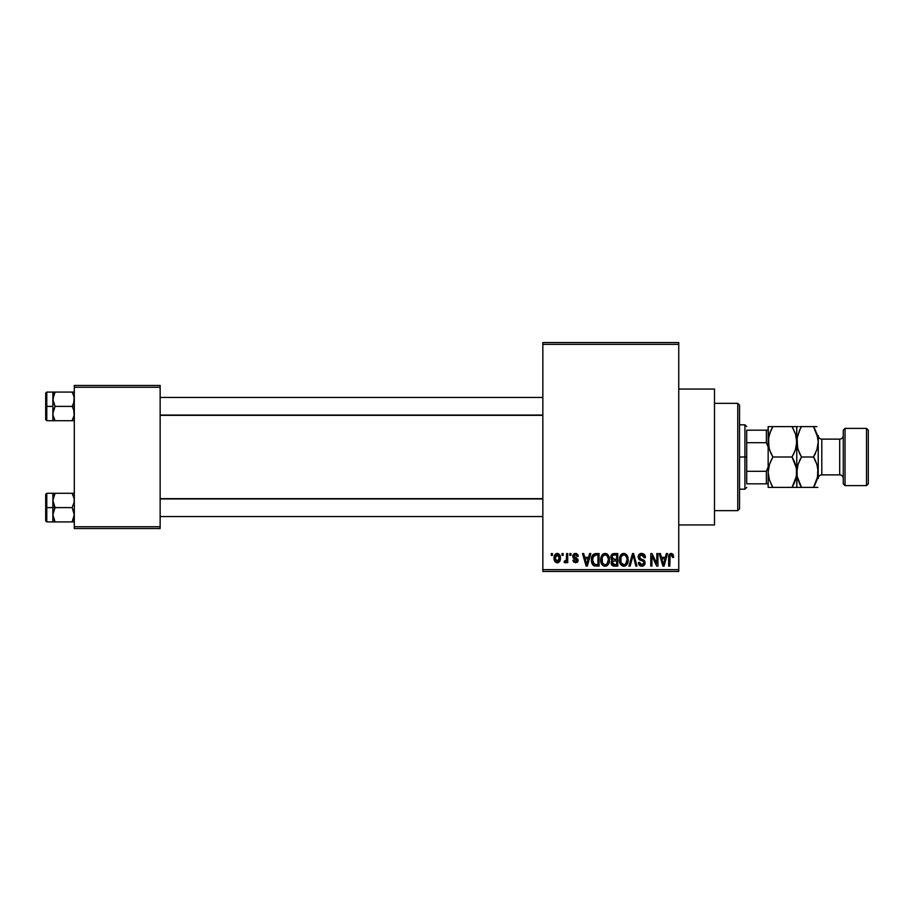 <?xml version="1.0" encoding="UTF-8"?>
<svg xmlns="http://www.w3.org/2000/svg" width="914" height="914" viewBox="0 0 914 914"><rect width="100%" height="100%" fill="white"/><g stroke="black" fill="none" stroke-linecap="round" stroke-linejoin="round"><path stroke-width="1.37" d="M573.055 557.791L572.907 555.221L574.392 553.598L576.334 553.507L577.808 554.718L578.276 556.329L577.134 556.489L575.763 554.729L573.912 555.826L574.175 556.946L577.911 559.185L577.956 561.253L577.02 562.453L573.661 562.121L572.907 560.236L574.049 560.065L575.512 561.527L576.951 560.202L573.089 557.848M678.748 524.956L714.508 524.956L714.508 389.044L678.748 389.044L714.508 389.044L714.508 524.956L678.748 524.956M542.836 344.338L542.836 569.662L678.748 569.662L678.748 344.338L542.836 344.338L542.836 342.556L678.748 342.556L678.748 344.338L678.748 342.556L542.836 342.556L542.836 571.444L678.748 571.444L678.748 344.338L542.836 344.338M562.019 555.358L562.019 553.564L563.161 553.564L563.161 555.358L562.019 555.358L563.161 555.358L563.161 553.564L562.019 553.564L563.161 553.564L563.161 555.358L562.019 555.358L562.019 553.564L562.019 555.358M566.474 561.482L565.218 562.83L564.132 562.35L564.464 561.047L566.36 560.145L566.577 553.564L567.708 553.564L567.708 562.67L566.577 562.67L566.577 561.219L565.492 562.784L564.132 562.35L564.464 561.047L566.189 560.602L566.577 558.283L566.36 560.145L564.464 561.047L564.132 562.35L565.218 562.83L566.577 561.219L566.577 562.67L567.708 562.67L567.708 553.564L566.577 553.564L567.708 553.564L567.708 562.67L566.577 562.67M569.822 555.358L569.822 553.564L570.964 553.564L570.964 555.358L569.822 555.358L570.964 555.358L570.964 553.564L569.822 553.564L570.964 553.564L570.964 555.358L569.822 555.358L569.822 553.564L569.822 555.358M589.599 553.564L588.616 557.3L589.599 553.564L590.798 553.564L587.336 566.086L586.137 566.086L582.504 553.564L583.692 553.564L584.686 557.3L588.616 557.3L584.686 557.3L583.692 553.564L582.504 553.564L586.137 566.086L587.336 566.086L590.798 553.564L589.599 553.564L590.798 553.564L587.336 566.086L586.137 566.086L582.504 553.564L583.692 553.564M605.102 553.404L607.764 554.57L609.238 557.426L609.307 561.859L608.324 564.418L606.622 565.915L604.554 566.212L602.395 565.046L601.149 562.864L601.298 556.363L602.817 554.204L605.102 553.404L601.846 555.312L600.715 559.814C600.521 563.287 601.972 565.423 605.091 566.246C608.267 565.4 609.741 563.207 609.489 559.665L608.37 555.369L606.062 553.53M623.794 553.404L626.456 554.57L627.929 557.426L628.146 560.762L627.015 564.418L625.325 565.915L623.245 566.212L621.406 565.355L619.841 562.864L620 556.363L621.509 554.204L623.794 553.404L620.537 555.312L619.406 559.814C619.212 563.287 620.675 565.423 623.794 566.246C626.97 565.4 628.432 563.207 628.181 559.665L627.061 555.369L623.794 553.404M671.242 553.404L673.024 554.284L673.709 557.3L672.567 557.471L671.779 555.027L670.133 555.438L669.802 566.086L668.66 566.086L668.854 555.506L669.654 553.987L671.242 553.404C669.242 553.907 668.385 555.312 668.66 557.586L668.66 566.086L669.802 566.086L669.962 555.815L671.184 554.867L672.567 557.471L673.709 557.3L673.024 554.284L671.242 553.404L673.024 554.284M666.329 553.564L665.346 557.3L666.329 553.564L667.528 553.564L664.067 566.086L662.867 566.086L659.234 553.564L660.422 553.564L661.416 557.3L665.346 557.3L661.416 557.3L660.422 553.564L659.234 553.564L662.867 566.086L664.067 566.086L667.528 553.564L666.329 553.564L667.528 553.564L664.067 566.086L662.867 566.086L659.234 553.564L660.422 553.564M656.8 553.564L656.8 563.584L656.8 553.564L657.931 553.564L657.931 566.086L656.72 566.086L651.922 556.043L651.922 566.086L650.779 566.086L650.779 553.564L652.002 553.564L656.8 563.584L652.002 553.564L650.779 553.564L650.779 566.086L651.922 566.086L651.922 556.043L656.72 566.086L657.931 566.086L657.931 553.564L656.8 553.564L657.931 553.564L657.931 566.086L656.72 566.086M638.098 557.037L639.069 554.41L641.651 553.404L644.461 554.649L645.398 557.232L644.279 557.791L643.547 555.723L641.822 554.878L640.257 555.152L639.274 556.569L639.766 558.385L643.799 560.111L644.896 561.584L644.896 564.121L643.742 565.709L641.502 566.234L639.32 565.16L638.429 562.51L639.56 562.35L640.326 564.292L642.028 564.783L643.525 564.098L643.936 562.441L643.205 561.185L639.069 559.505L638.098 557.037L639.834 560.008L643.593 561.504L643.959 562.773L641.822 564.783L639.56 562.35L638.429 562.51C638.498 564.783 639.64 566.029 641.856 566.246C643.936 566.074 645.01 564.932 645.09 562.818L639.24 557.014L641.548 554.867L644.279 557.791L645.421 557.631C645.364 555.084 644.107 553.667 641.651 553.404C639.412 553.553 638.223 554.764 638.098 557.037M632.911 556.02L630.134 566.086L628.946 566.086L632.522 553.564L633.631 553.564L637.001 566.086L635.824 566.086L633.139 555.027L630.134 566.086L628.946 566.086L630.134 566.086L633.139 555.027L635.824 566.086L637.001 566.086L633.631 553.564L632.522 553.564L633.631 553.564L637.001 566.086L635.824 566.086L633.596 557.003M610.803 557.7L612.174 554.055L617.784 553.564L617.784 566.086L611.957 565.252L611.135 562.556L612.346 560.316L610.792 557.243L612.346 560.316L611.112 562.933C611.215 564.955 612.254 566.006 614.242 566.086L617.784 566.086L617.784 553.564L614.254 553.564L617.784 553.564L617.784 566.086L614.242 566.086M592.318 555.586L595.745 553.564C592.58 554.227 591.141 556.329 591.449 559.894L591.918 556.535L593.22 554.364L599.081 553.564L599.081 566.086L593.346 565.435L591.941 563.298L591.449 559.894C591.221 562.476 592.101 564.452 594.1 565.857L599.081 566.086L599.081 553.564L595.745 553.564L599.081 553.564L599.081 566.086M554.055 558.214L554.649 555.072L555.929 553.724L558.008 553.518L559.768 555.038L560.271 559.699L558.728 562.384L556.832 562.807L555.152 561.882L554.055 558.214C553.895 560.728 554.947 562.27 557.22 562.83C559.528 562.259 560.59 560.682 560.396 558.123C560.579 555.563 559.528 553.987 557.22 553.404C554.889 553.998 553.838 555.598 554.055 558.214L554.055 558.214M551.291 555.358L551.291 553.564L552.433 553.564L552.433 555.358L551.291 555.358L552.433 555.358L552.433 553.564L551.291 553.564L552.433 553.564L552.433 555.358L551.291 555.358L551.291 553.564L551.291 555.358M74.308 385.468L160.144 385.468L160.144 387.262L74.308 387.262L74.308 526.738L160.144 526.738L160.144 385.468L74.308 385.468L74.308 387.262L74.308 385.468M74.308 528.532L160.144 528.532L160.144 387.262L74.308 387.262L74.308 528.532L74.308 526.738L160.144 526.738L160.144 528.532L74.308 528.532M542.836 571.444L542.836 569.662L678.748 569.662L678.748 571.444L542.836 571.444M673.709 557.3L672.544 557.06M670.133 555.438L670.979 554.878M669.802 566.086L668.66 566.086L668.671 557.243M668.682 556.889L668.74 556.203M668.74 556.192L669.071 554.844M669.414 554.25L670.887 553.427M663.907 562.407L664.969 558.774L661.805 558.774L662.913 562.853L661.805 558.774L664.969 558.774L663.381 564.783L662.741 562.213L663.381 564.783L663.747 563.001M651.922 566.086L650.779 566.086L650.779 553.564L652.002 553.564M644.37 554.547L644.838 555.221M645.044 555.632L645.341 556.729M645.421 557.631L644.279 557.791L643.547 555.723M642.645 555.084L641.114 554.889M640.44 555.072L639.606 555.746M639.32 556.352L639.286 557.506M640.143 558.671L641.685 559.254M643.81 560.111L644.53 560.853M644.633 561.013L644.918 561.642M645.09 562.818L644.896 564.121M642.519 566.189L641.856 566.246M640.463 565.995L639.32 565.16M638.646 563.915L638.486 563.218L638.646 563.915M638.452 562.864L639.617 562.807M640.885 564.624L642.234 564.761M642.382 564.738L643.159 564.429M643.936 563.058L643.513 561.413M643.936 562.441L643.593 561.504L641.057 560.453M643.959 562.773L643.696 561.642M638.646 554.969L640.154 553.667M640.234 553.633L640.931 553.461M632.522 553.564L628.946 566.086L632.522 553.564M633.139 555.027L633.356 556.02M627.541 556.272L627.918 557.38M627.929 557.426L628.124 558.534M628.146 560.773L628.009 561.847M627.792 562.75L627.587 563.332M626.673 564.852L625.93 565.549M625.29 565.926L624.342 566.212M619.521 561.436L620.263 563.858M619.543 558.043L620 556.363M619.692 557.312L620.24 555.826M620.389 555.563L620.823 554.912M621.908 553.918L623.554 553.416M624.319 553.438L625.233 553.69M623.554 564.772L625.382 564.281M622.88 564.624L621.463 563.492L623.325 564.749M621.12 562.887L620.549 559.848L621.029 562.681L623.999 564.772M623.394 554.901L621.177 556.615L620.549 559.848C620.332 557.174 621.429 555.518 623.805 554.867L623.394 554.901M623.599 554.878L623.805 554.867C626.124 555.472 627.198 557.072 627.05 559.642L625.713 564.007L627.05 559.642C627.312 562.396 626.216 564.109 623.782 564.783L623.074 564.681M620.926 557.209L621.029 562.681M627.015 558.842L625.633 555.586M626.684 557.232L625.907 555.883M613.602 566.052L611.592 564.738M611.329 564.178L611.169 563.572M611.272 561.824L611.58 561.139M611.603 559.768L611.123 559.014M613.888 553.576L614.254 553.564C611.969 553.667 610.815 554.889 610.792 557.243M610.838 556.523L610.986 555.792M614.402 559.414L616.642 559.414L616.642 555.027L614.231 555.027L616.642 555.027L616.642 559.414L612.597 558.957L612.163 556.02L611.923 557.232L614.402 559.414L611.923 557.232L612.529 555.518L614.231 555.027L612.906 555.255M613.991 564.601L616.642 564.624L616.642 560.876L613.317 561.002L612.254 562.727L613.317 561.002L616.642 560.876L616.642 564.624L614.665 564.624L612.266 562.453L612.609 564.007L613.774 564.578M612.266 562.453L612.289 563.173M614.505 560.876L612.483 561.676M608.884 556.375L609.227 557.38M609.478 560.225L609.307 561.847M609.09 562.75L608.895 563.332M609.307 561.859L608.313 564.418M607.159 565.606L605.651 566.212M602.692 565.332L603.846 566.029M602.349 565.001L601.561 563.869M600.726 559.231L600.715 559.814M600.761 558.648L600.989 557.312M603.229 553.907L604.851 553.416M606.999 553.93L607.776 554.581L606.999 553.93M600.909 561.961L601.96 564.521M601.252 563.161L601.641 563.995L601.252 563.161M604.851 564.772L606.69 564.281M604.622 564.749L602.52 563.104L601.846 559.848L602.417 562.887M604.691 554.901L602.486 556.615L601.846 559.848C601.641 557.174 602.726 555.518 605.114 554.867L604.691 554.901M604.897 554.878L605.114 554.867C607.422 555.472 608.507 557.072 608.347 559.642L607.01 564.007L608.347 559.642C608.61 562.396 607.524 564.109 605.091 564.783L605.297 564.772M602.223 557.209L602.337 562.681M608.324 558.842L606.93 555.586M594.991 566.04L594.1 565.857M593.346 565.435L592.752 564.829M592.272 564.075L591.472 560.785M591.929 563.264L591.632 562.121M592.706 561.664L593.243 563.287M593.757 555.678L593.037 556.855L595.905 555.027L597.95 555.027L597.95 564.624L594.306 564.372L592.58 559.916L592.878 557.369M595.231 555.061L593.951 555.506M593.095 562.978L594.511 564.452L597.95 564.624L597.95 555.027L595.665 555.038M593.403 563.527L595.928 564.624L594.5 564.452M593.449 556.032L592.592 560.533M587.176 562.407L588.239 558.774L585.063 558.774L586.651 564.783L585.063 558.774L588.239 558.774L586.445 563.892M587.016 563.001L586.879 563.572M578.276 556.329L575.5 553.404L572.747 556.34L576.974 560.419L575.512 561.527L574.049 560.065L572.907 560.236L575.546 562.83L578.116 560.236L573.889 556.112L575.42 554.707L576.997 555.815M576.506 553.564L577.808 554.707M576.951 555.689L576.563 555.118M575.591 554.718L574.335 555.061M573.889 556.112L576.323 557.814M574.243 556.992L575.294 557.449M578.082 560.739L577.671 561.813M572.964 560.568L574.175 560.636M574.049 560.065L575.512 561.527L576.974 560.419L575.637 559.265M576.848 560.922L576.608 559.665M574.678 558.934L573.512 558.374M572.781 555.792L573.455 554.25M564.658 561.116L565.88 560.979M565.446 561.196L566.36 560.145L566.577 553.564M557.426 553.416L558.385 553.656M559.768 555.038L560.271 556.535M558.214 562.658L557.643 562.807M554.147 559.551L554.078 558.98M554.649 555.072L554.181 556.569M559.779 561.207L560.031 560.625M556.192 555.095L555.209 557.574L555.769 560.659M558.625 560.75L559.254 558.123L557.254 561.527L558.625 560.75L559.071 556.466L556.923 554.729L559.242 557.563M555.563 560.293L557.254 561.527L555.186 558.123L557.471 554.729M559.174 556.957L558.968 556.158M662.913 562.853L663.084 563.492M663.21 564.007L663.381 564.783M622.594 555.141L621.92 555.632M621.646 555.929L621.177 556.615M607.673 556.535L607.216 555.883M603.903 555.141L603.229 555.632M602.943 555.929L602.486 556.615M593.037 556.855L592.603 559.139M586.651 564.783L586.754 564.178M555.209 557.574L555.209 558.683M558.603 555.472L557.734 554.798M737.758 403.348L739.54 405.142L739.54 508.858L737.758 510.652L714.508 510.652L737.758 510.652L737.758 403.348L714.508 403.348L737.758 403.348L737.758 510.652L739.54 508.858L739.54 405.142L737.758 403.348M53.012 502.334L52.852 507.613L55.069 507.613L52.852 500.449L55.069 493.297L72.103 493.297L74.148 498.576L74.148 502.3L72.103 507.613L55.069 507.613L53.012 502.334M52.852 510.4L52.852 507.613L45.7 507.613L45.7 520.843L45.7 494.371L45.7 507.613L46.774 507.613L46.774 493.297L46.774 507.613L52.852 507.613L52.852 500.449L52.852 514.765L55.069 507.613L72.103 507.613L74.148 512.88L74.148 516.616L72.103 521.917L55.069 521.917L52.852 514.765L52.852 521.917L74.148 521.917L72.103 521.917L73.691 518.444L72.103 521.917L73.691 521.917M53.469 518.432L55.069 521.917L53.012 516.639L52.852 504.814M74.16 498.667L74.148 502.3L72.103 507.613L74.308 514.765L72.103 521.917L73.691 518.455M72.172 493.423L74.308 493.297L72.103 493.297L74.148 498.576M73.863 497.33L72.103 493.297L55.069 493.297L53.012 498.587L55.069 493.297L52.852 493.297L55.069 493.297L52.852 493.297L53.001 498.667M52.852 502.129L52.852 499.661M52.852 515.553L52.852 513.085M46.774 507.613L46.774 521.917L46.774 507.613M53.469 521.917L55.069 521.917L53.469 518.444M52.852 514.765L55.069 507.613L52.852 507.613L52.852 521.917L46.774 521.917L45.7 520.843M53.012 493.297L52.852 500.449M55.069 493.297L53.48 496.759L55.069 493.297M542.836 498.953L160.144 498.953L542.836 498.953M160.144 415.047L542.836 415.047L160.144 415.047M746.704 430.174L746.704 442.696L746.704 430.174L766.366 430.174L746.704 430.174M746.704 457L746.704 442.696L746.704 471.304L746.704 457L744.91 457L746.704 457M739.54 424.816L744.91 424.816L744.91 457L744.91 424.816L746.704 426.598M739.54 457L744.91 457L739.54 457M746.704 483.826L746.704 471.304L746.704 483.826L768.16 483.826L766.366 483.826L766.366 471.304L746.704 471.304L766.366 471.304L766.366 483.826L746.704 483.826M739.54 489.184L744.91 489.184L744.91 457L744.91 489.184L746.704 487.402M768.16 430.174L766.366 430.174L766.366 442.696L768.16 447.049L766.366 442.696L766.366 430.174L768.16 430.174M746.704 442.696L766.366 442.696L746.704 442.696M768.16 466.951L766.366 471.304L768.16 466.951M74.148 411.666L74.148 415.413L72.103 420.703L73.691 417.23L72.103 420.703L55.069 420.703L53.012 415.424L52.852 406.387L45.7 406.387L45.7 419.629L45.7 393.157L46.774 420.703L46.774 406.387L52.852 406.387L52.852 413.551L55.069 406.387L52.852 399.235L55.069 392.083L53.012 397.362L55.069 392.083L52.852 392.083L72.103 392.083L52.852 392.083L52.852 420.703L74.148 420.703L72.103 420.703L74.148 415.402L73.691 409.849L74.148 411.666M72.103 406.387L73.691 409.849L72.103 406.387L55.069 406.387L74.308 406.387L72.103 406.387L73.691 402.914L72.103 406.387M55 420.577L53.001 415.333L53.012 411.7L55.069 406.387L53.012 401.12L53.48 395.545L53.001 397.453M74.16 397.453L73.691 402.914L74.308 399.235L73.691 395.545L74.148 397.384M73.863 396.116L72.103 392.083L73.691 395.545L72.103 392.083L74.148 392.083L72.103 392.083L73.691 395.568M74.308 392.083L73.691 392.083M74.308 420.703L73.691 420.703L74.308 420.703M52.852 414.339L52.852 411.871M52.852 400.915L52.852 398.447M52.852 399.235L53.012 392.083L46.774 392.083L46.774 406.387L46.774 392.083L45.7 393.157M55.069 392.083L53.48 395.545L55.069 392.083M53.012 420.703L55.069 420.703L53.469 417.23M52.852 413.551L52.852 420.703L46.774 420.703L45.7 419.629M73.863 416.67L72.103 420.703L74.148 420.703M53.275 497.399L53.469 496.782M52.852 392.083L53.469 392.083M53.286 396.185L53.469 395.568M845.05 428.392L843.268 430.174L843.268 483.826L845.05 485.608L845.05 428.392L845.05 485.608L866.506 485.608L868.3 483.826L868.3 430.174L866.506 428.392L866.506 485.608L866.506 428.392L845.05 428.392L866.506 428.392L868.3 430.174L868.3 483.826L866.506 485.608L845.05 485.608L843.268 483.826L843.268 430.174L845.05 428.392M821.8 439.12A3.576 3.576 0 0 1 818.224 435.544L818.224 478.502A3.576 3.576 0 0 1 821.8 474.88L839.692 474.88A3.576 3.576 0 0 1 843.268 478.456A3.576 3.576 0 0 0 839.692 474.88L839.692 439.12L821.8 439.12L821.8 474.88A3.576 3.576 0 0 0 818.224 478.456L818.224 435.498A3.576 3.576 0 0 0 821.8 439.12L839.692 439.12A3.576 3.576 0 0 0 843.268 435.544A3.576 3.576 0 0 1 839.692 439.12L839.692 474.88L821.8 474.88L821.8 439.12M768.971 435.658L768.16 441.805L769.462 433.99L772.856 426.598L792.061 426.598L795.443 433.944L796.768 441.805L795.466 449.608L792.061 457L772.856 457L769.485 449.654L768.16 441.805L768.16 472.195L769.462 464.392L772.856 457L792.061 457L796.425 468.208L796.437 476.137L792.061 487.402L772.856 487.402L769.485 480.056L768.16 472.195L769.485 480.056L772.856 487.402L796.768 487.402L792.061 487.402L795.454 480.033L793.958 483.769L796.437 476.137L796.768 472.195L796.768 441.805L795.443 433.944L792.061 426.598L772.856 426.598L769.474 433.967L770.959 430.231L768.491 437.863L768.16 441.805L768.16 487.402L770.89 487.402M795.957 478.342L796.768 472.195L796.768 487.402L792.061 487.402L793.375 484.98M770.959 483.769L772.856 487.402L768.16 487.402L768.16 472.195L769.462 464.392L771.587 459.354M796.425 476.194L795.968 478.296M795.991 466.186L796.768 472.195L798.082 464.392L801.475 457L798.093 449.654L796.768 441.805L795.466 449.608L793.341 454.646M794.095 460.919L795.911 465.889M768.16 472.195L768.503 468.231M768.937 447.814L768.16 426.598L769.474 426.598L768.16 426.598L768.16 441.805M770.833 453.081L769.017 448.111M797.579 435.704L796.768 441.805L796.768 426.598L795.443 426.598L796.768 426.598L796.425 445.769M768.503 437.806L768.96 435.704M792.061 426.598L795.443 426.598L792.061 426.598L793.958 430.22M771.073 430.003L772.856 426.598L769.474 426.598L772.856 426.598L771.553 429.02M793.855 483.997L792.061 487.402M796.768 487.402L799.59 487.402L796.768 487.402L797.111 476.16M792.061 457L793.958 460.622M772.856 457L770.97 453.378M772.856 426.598L768.491 426.598M797.111 426.598L798.082 426.598M797.625 448.111L797.111 437.863L800.161 429.02M797.591 435.658L796.768 441.805L796.768 472.195L798.082 464.369L801.475 457L799.579 460.633M798.082 487.402L801.475 487.402L797.122 476.194L797.111 468.231M799.59 487.402L801.475 487.402L799.442 483.483L801.475 487.402L817.893 487.402M797.579 466.071L797.122 468.208L797.591 466.06M799.579 460.622L800.196 459.354M799.464 453.127L797.556 447.814M799.681 430.003L797.111 437.863M816.91 426.598L813.563 426.598M815.539 430.494L813.529 426.598L816.91 433.944L818.224 441.805L816.922 449.608L813.529 457L816.91 464.346L818.224 472.195L816.922 480.01L814.842 484.98M817.424 478.296L817.881 468.231L817.893 476.137L813.529 487.402L815.311 483.997M815.414 487.402L816.91 487.402M817.367 465.889L818.224 472.195M815.539 460.873L817.447 466.186M817.881 445.769L818.224 441.805L816.922 449.608L813.529 457L815.414 460.622M814.808 454.646L815.425 453.367M817.413 478.342L817.881 476.16M801.475 457L813.529 457L801.475 457L799.579 453.378M813.529 487.402L801.475 487.402M799.579 483.78L797.122 476.194M815.414 426.598L801.475 426.598L799.579 430.22L801.475 426.598L813.529 426.598L817.881 437.806M801.475 426.598L799.579 426.598M813.529 457L815.414 453.378M818.224 441.805L817.881 437.84M52.852 493.297L46.774 493.297L45.7 494.371M160.144 516.547L542.836 516.547M160.144 498.667L542.836 498.667M542.836 397.453L160.144 397.453M542.836 415.333L160.144 415.333"/></g></svg>

